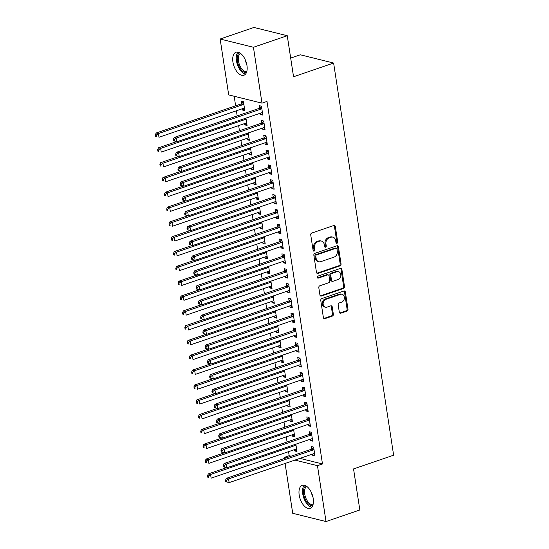 <?xml version="1.0" encoding="UTF-8"?>
<svg xmlns="http://www.w3.org/2000/svg" width="549" height="549" viewBox="0 0 549 549"><rect width="100%" height="100%" fill="white"/><g stroke="black" fill="none" stroke-linecap="round" stroke-linejoin="round"><path stroke-width="0.82" d="M336.983 243.282A1.071 0.858 103.9 0 0 337.69 241.972L335.322 226.517A1.53 1.228 103.9 0 0 333.874 225.481L311.743 233.057A1.53 1.228 103.9 0 0 310.741 234.931L313.102 250.385A1.071 0.858 103.9 0 0 314.824 249.795L314.515 247.798A4.9 3.939 103.9 0 1 317.741 241.793L319.587 241.162A4.9 3.939 103.9 0 1 321.474 241.066A4.9 3.939 103.9 0 1 324.233 244.477L324.534 246.474A1.071 0.858 103.9 0 0 326.257 245.883L325.948 243.886A4.9 3.939 103.9 0 1 329.174 237.882L331.02 237.25A4.9 3.939 103.9 0 1 332.907 237.154A4.9 3.939 103.9 0 1 335.665 240.558L335.967 242.562A1.071 0.858 103.9 0 0 336.983 243.282M336.16 243.029A1.071 0.858 103.9 0 0 336.791 241.745L334.423 226.291A1.53 1.228 103.9 0 0 333.984 225.447M313.294 250.859A1.071 0.858 103.9 0 0 313.925 249.575L313.616 247.572L314.515 247.798M324.727 246.947A1.071 0.858 103.9 0 0 325.358 245.664L325.049 243.66L325.948 243.886M299.191 495.081A12.16 6.423 71.1 0 1 302.273 485.316A12.16 6.423 71.1 0 1 313.232 498.561A12.16 6.423 71.1 0 1 310.151 508.326A12.16 6.423 71.1 0 1 299.191 495.081M232.92 62.01A12.16 6.423 71.1 0 1 236.008 52.251A12.16 6.423 71.1 0 1 246.961 65.496A12.16 6.423 71.1 0 1 243.88 75.254A12.16 6.423 71.1 0 1 232.92 62.01M339.316 312.182A1.53 1.228 103.9 0 0 340.764 313.218L346.975 311.098A1.53 1.228 103.9 0 0 347.984 309.217L345.355 292.054A1.53 1.228 103.9 0 0 343.9 291.018L321.776 298.594A1.53 1.228 103.9 0 0 320.767 300.468L323.395 317.638A1.53 1.228 103.9 0 0 324.843 318.667L332.344 316.1A1.53 1.228 103.9 0 0 333.353 314.227L332.227 306.877A1.53 1.228 103.9 0 0 330.773 305.848L327.053 307.117A4.09 3.287 103.9 0 1 325.475 307.2A4.09 3.287 103.9 0 1 323.128 303.398A4.09 3.287 103.9 0 1 325.866 299.335L340.435 294.346A4.09 3.287 103.9 0 1 342.013 294.271A4.09 3.287 103.9 0 1 344.367 298.066A4.09 3.287 103.9 0 1 341.622 302.135L339.193 302.966A1.53 1.228 103.9 0 0 338.191 304.839L339.316 312.182M299.96 458.381L322.476 463.96L266.999 101.441L261.99 103.15L228.693 94.902L220.142 39.027L253.439 47.276L261.99 103.15M322.476 463.96L317.466 465.676L326.017 521.55L292.713 513.294L285.089 463.466M220.142 39.027L253.954 27.45L287.257 35.706L293.543 76.757L333.62 63.039L393.626 455.203L353.549 468.921L359.828 509.973L326.017 521.55M287.257 35.706L253.439 47.276M340.051 265.853A1.53 1.228 103.9 0 0 341.059 263.973L338.431 246.81A1.53 1.228 103.9 0 0 336.976 245.774L314.852 253.35A1.53 1.228 103.9 0 0 313.843 255.223L316.471 272.393A1.53 1.228 103.9 0 0 317.919 273.423L340.051 265.853L339.152 265.627A1.53 1.228 103.9 0 0 340.16 263.753L337.532 246.583A1.53 1.228 103.9 0 0 337.093 245.739M341.89 269.429L344.518 286.599A1.53 1.228 103.9 0 1 343.509 288.472L321.385 296.048A1.53 1.228 103.9 0 1 319.93 295.012L318.804 287.669A1.53 1.228 103.9 0 1 319.813 285.789L328.789 282.721A1.53 1.228 103.9 0 0 329.798 280.841L329.05 275.969A1.53 1.228 103.9 0 0 327.595 274.932L318.255 278.13A1.071 0.858 103.9 0 1 317.94 276.099L340.442 268.399A1.53 1.228 103.9 0 1 341.89 269.429L340.991 269.209L343.619 286.372L344.518 286.599M333.62 63.039L300.317 54.783L290.682 58.084M310.254 439.262L310.459 440.593L312.704 441.149L311.345 432.255L309.094 431.699L309.464 434.094M292.253 434.794L292.459 436.132L294.511 435.426M293.585 429.366L294.703 436.688L292.459 436.132M305.718 409.616L305.923 410.947L308.167 411.51L306.809 402.616L304.558 402.053L304.928 404.455M287.717 405.155L287.923 406.486L289.975 405.786M289.048 399.727L290.167 407.042L287.923 406.486M301.181 379.977L301.387 381.308L303.638 381.864L302.273 372.97L300.022 372.414L300.392 374.816M283.181 375.516L283.387 376.847L285.439 376.14M284.512 370.081L285.631 377.403L283.387 376.847M296.645 350.331L296.851 351.662L299.102 352.225L297.736 343.331L295.486 342.775L295.856 345.17M278.645 345.87L278.851 347.201L280.903 346.501M279.976 340.442L281.102 347.764L278.851 347.201M292.109 320.691L292.315 322.023L294.566 322.579L293.2 313.685L290.949 313.129L291.32 315.531M274.109 316.231L274.315 317.562L276.367 316.855M275.44 310.796L276.566 318.118L274.315 317.562M287.573 291.052L287.779 292.384L290.03 292.94L288.664 284.046L286.413 283.49L286.784 285.885M269.573 286.585L269.779 287.923L271.83 287.216M270.904 281.157L272.029 288.479L269.779 287.923M283.037 261.406L283.243 262.738L285.494 263.294L284.128 254.407L281.884 253.844L282.248 256.246M265.037 256.946L265.242 258.277L267.294 257.57M266.368 251.517L267.493 258.833L265.242 258.277M278.501 231.767L278.707 233.099L280.958 233.654L279.592 224.761L277.348 224.205L277.712 226.607M260.501 227.307L260.706 228.638L262.765 227.931M261.832 221.871L262.957 229.194L260.706 228.638M273.965 202.121L274.171 203.453L276.422 204.015L275.056 195.121L272.812 194.566L273.176 196.961M255.964 197.661L256.17 198.992L258.229 198.292M257.296 192.232L258.421 199.555L256.17 198.992M269.429 172.482L269.634 173.813L271.885 174.369L270.52 165.475L268.276 164.92L268.639 167.321M251.428 168.021L251.634 169.353L253.693 168.646M252.766 162.586L253.885 169.909L251.634 169.353M264.892 142.836L265.098 144.174L267.349 144.73L265.991 135.836L263.74 135.28L264.103 137.675M246.892 138.375L247.098 139.707L249.157 139.007M248.23 132.947L249.349 140.27L247.098 139.707M260.356 113.197L260.562 114.528L262.813 115.084L261.454 106.197L259.203 105.634L259.567 108.036M242.356 108.736L242.562 110.068L244.813 110.623L243.454 101.73L241.203 101.174L241.567 103.576M288.554 451.662L289.172 455.704L291.1 456.185M234.169 96.26L235.631 105.813M236.393 110.774L237.175 115.908M238.657 125.597L239.446 130.724M240.929 140.42L241.711 145.547M243.193 155.243L243.982 160.37M245.465 170.06L246.247 175.186M247.729 184.883L248.519 190.009M250.001 199.706L250.783 204.832M252.266 214.522L253.055 219.655M254.537 229.345L255.319 234.471M256.802 244.168L257.591 249.294M259.073 258.991L259.855 264.117M261.338 273.807L262.127 278.933M263.609 288.63L264.392 293.756M265.874 303.453L266.663 308.579M268.145 318.269L268.928 323.395M270.41 333.092L271.199 338.218M272.681 347.915L273.464 353.041M274.946 362.731L275.728 367.864M277.218 377.554L278 382.68M279.482 392.377L280.264 397.503M281.754 407.2L282.536 412.326M284.018 422.016L284.801 427.143M286.29 436.839L287.072 441.966M244.628 123.559L244.827 124.891L246.885 124.184M245.959 118.124L247.077 125.447L244.827 124.891M262.628 128.02L262.827 129.351L265.078 129.907L263.719 121.013L261.468 120.457L261.839 122.859M249.164 153.198L249.363 154.53L251.421 153.83M250.495 147.77L251.614 155.086L249.363 154.53M267.164 157.659L267.363 158.99L269.614 159.553L268.255 150.659L266.004 150.097L266.375 152.498M253.7 182.838L253.899 184.176L255.958 183.469M255.031 177.409L256.15 184.732L253.899 184.176M271.7 187.305L271.899 188.636L274.15 189.192L272.791 180.298L270.54 179.743L270.911 182.138M258.236 212.484L258.435 213.815L260.494 213.108M259.567 207.048L260.686 214.371L258.435 213.815M276.236 216.944L276.435 218.276L278.686 218.831L277.327 209.944L275.076 209.382L275.447 211.784M262.772 242.123L262.971 243.454L265.03 242.754M264.103 236.694L265.222 244.017L262.971 243.454M280.772 246.583L280.971 247.922L283.222 248.477L281.863 239.584L279.613 239.028L279.983 241.423M267.308 271.769L267.507 273.1L269.566 272.393M268.639 266.334L269.758 273.656L267.507 273.1M285.308 276.229L285.507 277.561L287.758 278.117L286.4 269.223L284.149 268.667L284.512 271.069M271.837 301.408L272.043 302.739L274.102 302.039M273.176 295.98L274.294 303.295L272.043 302.739M289.845 305.868L290.044 307.2L292.294 307.763L290.936 298.869L288.685 298.313L289.048 300.708M276.373 331.054L276.579 332.385L278.638 331.678M277.712 325.619L278.83 332.941L276.579 332.385M294.381 335.514L294.58 336.846L296.831 337.402L295.472 328.508L293.221 327.952L293.585 330.354M280.91 360.693L281.115 362.024L283.174 361.317M282.248 355.265L283.366 362.58L281.115 362.024M298.91 365.154L299.116 366.485L301.367 367.041L300.008 358.154L297.757 357.591L298.121 359.993M285.446 390.332L285.652 391.663L287.71 390.963M286.784 384.904L287.902 392.226L285.652 391.663M303.446 394.8L303.652 396.131L305.903 396.687L304.544 387.793L302.293 387.237L302.657 389.632M289.982 419.978L290.188 421.309L292.246 420.603M291.32 414.543L292.439 421.865L290.188 421.309M307.982 424.439L308.188 425.77L310.439 426.326L309.08 417.432L306.829 416.876L307.193 419.278M294.518 449.617L294.724 450.949L296.783 450.249M295.856 444.189L296.975 451.511L294.724 450.949M312.518 454.078L312.724 455.409L314.975 455.972L313.616 447.078L311.365 446.522L311.729 448.917M284.327 458.504L284.162 457.42L286.091 457.9M294.95 460.096L317.466 465.676M289.172 455.704L284.162 457.42M242.562 110.068L244.621 109.361M260.562 114.528L262.621 113.828M262.827 129.351L264.886 128.644M265.098 144.174L267.157 143.467M267.363 158.99L269.422 158.29M269.634 173.813L271.693 173.107M271.899 188.636L273.958 187.93M274.171 203.453L276.229 202.753M276.435 218.276L278.494 217.576M278.707 233.099L280.765 232.392M280.971 247.922L283.03 247.215M283.243 262.738L285.302 262.038M285.507 277.561L287.566 276.854M287.779 292.384L289.838 291.677M290.044 307.2L292.102 306.5M292.315 322.023L294.367 321.316M294.58 336.846L296.638 336.139M296.851 351.662L298.903 350.962M299.116 366.485L301.175 365.785M301.387 381.308L303.439 380.601M303.652 396.131L305.711 395.424M305.923 410.947L307.975 410.247M308.188 425.77L310.247 425.063M310.459 440.593L312.511 439.886M312.724 455.409L314.783 454.709M332.907 237.154L332.008 236.928A4.9 3.939 103.9 0 0 330.114 237.031L331.02 237.25M325.049 243.66A4.9 3.939 103.9 0 1 328.275 237.662L330.114 237.031M321.474 241.066L320.575 240.846A4.9 3.939 103.9 0 0 318.681 240.942L319.587 241.162M313.616 247.572A4.9 3.939 103.9 0 1 316.842 241.574L318.681 240.942M316.91 273.237A1.53 1.228 103.9 0 0 317.02 273.203L339.152 265.627M336.956 248.999A1.071 0.858 103.9 0 0 335.94 248.272L316.512 254.921A1.071 0.858 103.9 0 0 315.812 256.239L316.135 258.346A4.9 3.939 103.9 0 0 318.887 261.749A4.9 3.939 103.9 0 0 320.781 261.653L334.053 257.11A4.9 3.939 103.9 0 0 337.278 251.106L336.956 248.999M336.352 248.251L335.453 248.031A1.071 0.858 103.9 0 0 335.041 248.052L335.94 248.272M318.887 261.749L317.988 261.53A4.9 3.939 103.9 0 1 315.229 258.119L314.906 256.012A1.071 0.858 103.9 0 1 315.613 254.702L335.041 248.052M320.369 295.856A1.53 1.228 103.9 0 0 320.486 295.822L342.61 288.252A1.53 1.228 103.9 0 0 343.619 286.372M328.185 274.905L327.286 274.685A1.53 1.228 103.9 0 0 326.696 274.713L317.432 277.883M338.102 279.53A4.09 3.287 103.9 0 0 340.84 275.468A4.09 3.287 103.9 0 0 338.493 271.666A4.09 3.287 103.9 0 0 336.908 271.748L331.774 273.505A1.53 1.228 103.9 0 0 330.773 275.378L331.514 280.251A1.53 1.228 103.9 0 0 332.969 281.287L338.102 279.53M338.493 271.666L337.587 271.446A4.09 3.287 103.9 0 0 336.009 271.529L336.908 271.748M332.378 281.321L331.479 281.095A1.53 1.228 103.9 0 1 330.615 280.031L329.874 275.159A1.53 1.228 103.9 0 1 330.875 273.278L336.009 271.529M340.991 269.209A1.53 1.228 103.9 0 0 340.552 268.365M342.013 294.271L341.114 294.044A4.09 3.287 103.9 0 0 339.536 294.127L340.435 294.346M325.475 307.2L324.576 306.973A4.09 3.287 103.9 0 1 322.222 303.178A4.09 3.287 103.9 0 1 324.967 299.109L339.536 294.127M323.835 318.475A1.53 1.228 103.9 0 0 323.944 318.447L331.445 315.881A1.53 1.228 103.9 0 0 332.454 314.001L331.328 306.658A1.53 1.228 103.9 0 0 330.889 305.814M339.749 313.026A1.53 1.228 103.9 0 0 339.865 312.999L346.076 310.871A1.53 1.228 103.9 0 0 347.078 308.998L344.456 291.828A1.53 1.228 103.9 0 0 344.017 290.984M243.475 101.888L241.395 103.727A1.558 1.256 -76.1 0 1 240.949 103.994L156.156 133.016L158.407 133.572L158.97 137.277L243.763 108.256A1.558 1.256 -76.1 0 1 244.25 108.201L244.442 108.228M243.818 104.132L243.646 104.283A1.558 1.256 -76.1 0 1 243.193 104.55L158.407 133.572L156.273 135.075L155.374 134.848L155.6 136.33L156.499 136.557L156.273 135.075M156.499 136.557L155.6 136.33M155.374 134.848L156.156 133.016M261.2 109.011L258.95 108.455L174.157 137.476L176.407 138.032L261.2 109.011A1.558 1.256 103.9 0 0 261.647 108.743L261.818 108.592M174.273 139.535L176.407 138.032L176.97 141.738L173.601 140.791L174.5 141.018L174.273 139.535L173.374 139.309L173.601 140.791M262.443 112.689L262.25 112.662A1.558 1.256 103.9 0 0 261.763 112.717L176.97 141.738L174.5 141.018M258.95 108.455A1.558 1.256 103.9 0 0 259.396 108.187L261.475 106.355M174.157 137.476L173.374 139.309M176.545 141.635L158.421 147.832L160.672 148.395L161.241 152.1L246.034 123.079A1.558 1.256 -76.1 0 1 246.515 123.024L246.714 123.045M246.089 118.955L245.918 119.106A1.558 1.256 -76.1 0 1 245.465 119.373L160.672 148.395L158.537 149.891L157.638 149.671L157.865 151.153L158.764 151.373L158.537 149.891M158.764 151.373L157.865 151.153M157.638 149.671L158.421 147.832M178.809 156.451L160.692 162.655L162.943 163.211L163.506 166.917L248.299 137.895A1.558 1.256 -76.1 0 1 248.786 137.847L248.978 137.868M248.354 133.771L248.182 133.922A1.558 1.256 -76.1 0 1 247.729 134.189L162.943 163.211L160.809 164.714L159.91 164.494L160.136 165.976L161.035 166.196L160.809 164.714M161.035 166.196L160.136 165.976M159.91 164.494L160.692 162.655M263.465 123.834L261.214 123.271L176.421 152.293L178.672 152.855L263.465 123.834A1.558 1.256 103.9 0 0 263.918 123.566L264.09 123.415M176.538 154.358L178.672 152.855L179.242 156.561L175.865 155.614L176.764 155.841L176.538 154.358L175.639 154.132L175.865 155.614M264.714 127.512L264.515 127.485A1.558 1.256 103.9 0 0 264.035 127.54L179.242 156.561L176.764 155.841M261.214 123.271A1.558 1.256 103.9 0 0 261.667 123.01L263.746 121.171M176.421 152.293L175.639 154.132M265.73 138.65L263.486 138.094L178.693 167.116L180.944 167.671L265.73 138.65A1.558 1.256 103.9 0 0 266.183 138.389L266.354 138.238M178.809 169.174L180.944 167.671L181.506 171.377L178.137 170.437L179.036 170.657L178.809 169.174L177.91 168.955L178.137 170.437M266.979 142.328L266.787 142.308A1.558 1.256 103.9 0 0 266.299 142.356L181.506 171.377L179.036 170.657M263.486 138.094A1.558 1.256 103.9 0 0 263.932 137.826L266.011 135.994M178.693 167.116L177.91 168.955M246.412 72.619A10.52 5.559 71.1 0 1 241.738 70.464A10.52 5.559 71.1 0 1 237.298 60.486A10.52 5.559 71.1 0 1 239.625 52.779M240.469 53.322A9.745 5.147 -108.9 0 0 238.39 60.486A9.745 5.147 -108.9 0 0 242.493 69.661A9.745 5.147 -108.9 0 0 246.748 71.672M238.005 52.155A12.078 6.382 -108.9 0 0 241.485 71.638A12.078 6.382 -108.9 0 0 245.52 74.108M312.683 505.691A10.52 5.559 71.1 0 1 308.01 503.536A10.52 5.559 71.1 0 1 303.57 493.551A10.52 5.559 71.1 0 1 305.889 485.844M306.74 486.393A9.745 5.147 -108.9 0 0 304.654 493.558A9.745 5.147 -108.9 0 0 308.758 502.733A9.745 5.147 -108.9 0 0 313.019 504.744M304.276 485.22A12.078 6.382 -108.9 0 0 307.756 504.703A12.078 6.382 -108.9 0 0 311.791 507.173M181.081 171.274L162.957 177.478L165.208 178.034L165.777 181.74L250.57 152.718A1.558 1.256 -76.1 0 1 251.051 152.663L251.25 152.691M250.619 148.594L250.454 148.745A1.558 1.256 -76.1 0 1 250.001 149.012L165.208 178.034L163.074 179.537L162.175 179.31L162.401 180.793L163.3 181.019L163.074 179.537M163.3 181.019L162.401 180.793M162.175 179.31L162.957 177.478M183.345 186.097L165.228 192.294L167.479 192.857L168.042 196.563L252.835 167.541A1.558 1.256 -76.1 0 1 253.322 167.486L253.514 167.514M252.89 163.417L252.718 163.568A1.558 1.256 -76.1 0 1 252.266 163.835L167.479 192.857L165.345 194.36L164.446 194.133L164.673 195.616L165.572 195.842L165.345 194.36M165.572 195.842L164.673 195.616M164.446 194.133L165.228 192.294M268.001 153.473L265.75 152.917L180.957 181.939L183.208 182.494L268.001 153.473A1.558 1.256 103.9 0 0 268.454 153.205L268.626 153.054M181.074 183.997L183.208 182.494L183.778 186.2L180.401 185.253L181.3 185.48L181.074 183.997L180.175 183.771L180.401 185.253M269.25 157.151L269.051 157.124A1.558 1.256 103.9 0 0 268.571 157.179L183.778 186.2L181.3 185.48M265.75 152.917A1.558 1.256 103.9 0 0 266.203 152.649L268.283 150.817M180.957 181.939L180.175 183.771M270.266 168.296L268.022 167.74L183.229 196.762L185.48 197.317L270.266 168.296A1.558 1.256 103.9 0 0 270.719 168.028L270.89 167.877M183.345 198.82L185.48 197.317L186.042 201.023L182.673 200.076L183.572 200.303L183.345 198.82L182.446 198.594L182.673 200.076M271.515 171.974L271.323 171.947A1.558 1.256 103.9 0 0 270.835 172.002L186.042 201.023L183.572 200.303M268.022 167.74A1.558 1.256 103.9 0 0 268.468 167.472L270.547 165.633M183.229 196.762L182.446 198.594M185.617 200.913L167.493 207.117L169.744 207.673L170.314 211.379L255.1 182.357A1.558 1.256 -76.1 0 1 255.587 182.309L255.786 182.33M255.155 178.24L254.99 178.384A1.558 1.256 -76.1 0 1 254.537 178.651L169.744 207.673L167.61 209.176L166.711 208.956L166.937 210.439L167.836 210.658L167.61 209.176M167.836 210.658L166.937 210.439M166.711 208.956L167.493 207.117M272.537 183.119L270.286 182.556L185.493 211.578L187.744 212.14L272.537 183.119A1.558 1.256 103.9 0 0 272.99 182.851L273.155 182.7M185.61 213.636L187.744 212.14L188.314 215.846L184.938 214.899L185.837 215.119L185.61 213.636L184.711 213.417L184.938 214.899M273.786 186.79L273.587 186.77A1.558 1.256 103.9 0 0 273.107 186.818L188.314 215.846L185.837 215.119M270.286 182.556A1.558 1.256 103.9 0 0 270.739 182.289L272.812 180.456M185.493 211.578L184.711 213.417M187.882 215.736L169.765 221.94L172.015 222.496L172.578 226.202L257.371 197.18A1.558 1.256 -76.1 0 1 257.852 197.125L258.051 197.153M257.426 193.056L257.255 193.207A1.558 1.256 -76.1 0 1 256.802 193.474L172.015 222.496L169.881 223.999L168.982 223.772L169.209 225.255L170.108 225.481L169.881 223.999M170.108 225.481L169.209 225.255M168.982 223.772L169.765 221.94M274.802 197.935L272.558 197.379L187.765 226.401L190.016 226.957L274.802 197.935A1.558 1.256 103.9 0 0 275.255 197.667L275.426 197.516M187.882 228.459L190.016 226.957L190.578 230.662L187.209 229.722L188.108 229.942L187.882 228.459L186.983 228.24L187.209 229.722M276.051 201.613L275.859 201.586A1.558 1.256 103.9 0 0 275.372 201.641L190.578 230.662L188.108 229.942M272.558 197.379A1.558 1.256 103.9 0 0 273.004 197.112L275.083 195.279M187.765 226.401L186.983 228.24M190.153 230.559L172.029 236.763L174.28 237.319L174.85 241.025L259.636 212.003A1.558 1.256 -76.1 0 1 260.123 211.948L260.322 211.976M259.691 207.879L259.526 208.03A1.558 1.256 -76.1 0 1 259.073 208.297L174.28 237.319L172.146 238.822L171.247 238.595L171.473 240.078L172.372 240.304L172.146 238.822M172.372 240.304L171.473 240.078M171.247 238.595L172.029 236.763M277.073 212.758L274.823 212.202L190.029 241.224L192.28 241.78L277.073 212.758A1.558 1.256 103.9 0 0 277.526 212.49L277.691 212.339M190.146 243.282L192.28 241.78L192.85 245.485L189.474 244.538L190.373 244.765L190.146 243.282L189.247 243.056L189.474 244.538M278.322 216.436L278.123 216.409A1.558 1.256 103.9 0 0 277.636 216.464L192.85 245.485L190.373 244.765M274.823 212.202A1.558 1.256 103.9 0 0 275.275 211.935L277.348 210.102M190.029 241.224L189.247 243.056M192.418 245.376L174.301 251.579L176.552 252.142L177.114 255.848L261.907 226.819A1.558 1.256 -76.1 0 1 262.388 226.771L262.587 226.792M261.962 222.702L261.791 222.853A1.558 1.256 -76.1 0 1 261.338 223.12L176.552 252.142L174.417 253.638L173.518 253.418L173.745 254.901L174.644 255.12L174.417 253.638M174.644 255.12L173.745 254.901M173.518 253.418L174.301 251.579M279.338 227.581L277.087 227.018L192.301 256.04L194.552 256.603L279.338 227.581A1.558 1.256 103.9 0 0 279.791 227.313L279.963 227.162M192.418 258.105L194.552 256.603L195.115 260.308L191.745 259.361L192.644 259.581L192.418 258.105L191.519 257.879L191.745 259.361M280.587 231.253L280.388 231.232A1.558 1.256 103.9 0 0 279.908 231.287L195.115 260.308L192.644 259.581M277.087 227.018A1.558 1.256 103.9 0 0 277.54 226.751L279.619 224.918M192.301 256.04L191.519 257.879M194.689 260.199L176.565 266.402L178.816 266.958L179.386 270.664L264.172 241.642A1.558 1.256 -76.1 0 1 264.659 241.587L264.858 241.615M264.227 237.518L264.062 237.669A1.558 1.256 -76.1 0 1 263.609 237.937L178.816 266.958L176.682 268.461L175.783 268.241L176.009 269.724L176.908 269.943L176.682 268.461M176.908 269.943L176.009 269.724M175.783 268.241L176.565 266.402M281.61 242.397L279.359 241.841L194.566 270.863L196.817 271.419L281.61 242.397A1.558 1.256 103.9 0 0 282.062 242.13L282.227 241.985M194.682 272.922L196.817 271.419L197.386 275.124L194.01 274.184L194.909 274.404L194.682 272.922L193.783 272.702L194.01 274.184M282.859 246.076L282.66 246.055A1.558 1.256 103.9 0 0 282.172 246.103L197.386 275.124L194.909 274.404M279.359 241.841A1.558 1.256 103.9 0 0 279.812 241.574L281.884 239.741M194.566 270.863L193.783 272.702M196.954 275.022L178.837 281.225L181.081 281.781L181.65 285.487L266.443 256.465A1.558 1.256 -76.1 0 1 266.924 256.41L267.123 256.438M266.498 252.341L266.327 252.492A1.558 1.256 -76.1 0 1 265.874 252.76L181.081 281.781L178.953 283.284L178.054 283.058L178.281 284.54L179.18 284.766L178.953 283.284M179.18 284.766L178.281 284.54M178.054 283.058L178.837 281.225M283.874 257.22L281.623 256.664L196.837 285.686L199.088 286.242L283.874 257.22A1.558 1.256 103.9 0 0 284.327 256.953L284.499 256.802M196.954 287.745L199.088 286.242L199.651 289.947L196.281 289L197.18 289.227L196.954 287.745L196.055 287.518L196.281 289M285.123 260.899L284.924 260.871A1.558 1.256 103.9 0 0 284.444 260.926L199.651 289.947L197.18 289.227M281.623 256.664A1.558 1.256 103.9 0 0 282.076 256.397L284.156 254.564M196.837 285.686L196.055 287.518M199.225 289.845L181.101 296.041L183.352 296.604L183.922 300.31L268.708 271.288A1.558 1.256 -76.1 0 1 269.195 271.233L269.394 271.254M268.763 267.164L268.591 267.315A1.558 1.256 -76.1 0 1 268.145 267.583L183.352 296.604L181.218 298.107L180.319 297.881L180.546 299.363L181.445 299.582L181.218 298.107M181.445 299.582L180.546 299.363M180.319 297.881L181.101 296.041M286.146 272.043L283.895 271.487L199.102 300.509L201.353 301.065L286.146 272.043A1.558 1.256 103.9 0 0 286.599 271.776L286.763 271.625M199.218 302.568L201.353 301.065L201.922 304.77L198.546 303.823L199.445 304.05L199.218 302.568L198.319 302.341L198.546 303.823M287.395 275.722L287.196 275.694A1.558 1.256 103.9 0 0 286.708 275.749L201.922 304.77L199.445 304.05M283.895 271.487A1.558 1.256 103.9 0 0 284.348 271.22L286.42 269.381M199.102 300.509L198.319 302.341M201.49 304.661L183.373 310.864L185.617 311.42L186.186 315.126L270.98 286.104A1.558 1.256 -76.1 0 1 271.46 286.056L271.659 286.077M271.034 281.987L270.863 282.131A1.558 1.256 -76.1 0 1 270.41 282.399L185.617 311.42L183.49 312.923L182.584 312.704L182.817 314.186L183.716 314.405L183.49 312.923M183.716 314.405L182.817 314.186M182.584 312.704L183.373 310.864M288.41 286.866L286.159 286.303L201.373 315.325L203.624 315.888L288.41 286.866A1.558 1.256 103.9 0 0 288.863 286.599L289.035 286.448M201.49 317.384L203.624 315.888L204.187 319.587L200.817 318.646L201.716 318.866L201.49 317.384L200.591 317.164L200.817 318.646M289.659 290.538L289.46 290.517A1.558 1.256 103.9 0 0 288.98 290.565L204.187 319.587L201.716 318.866M286.159 286.303A1.558 1.256 103.9 0 0 286.612 286.036L288.692 284.204M201.373 315.325L200.591 317.164M203.761 319.484L185.637 325.687L187.888 326.243L188.458 329.949L273.244 300.927A1.558 1.256 -76.1 0 1 273.731 300.873L273.93 300.9M273.299 296.803L273.127 296.954A1.558 1.256 -76.1 0 1 272.681 297.222L187.888 326.243L185.754 327.746L184.855 327.52L185.082 329.002L185.981 329.228L185.754 327.746M185.981 329.228L185.082 329.002M184.855 327.52L185.637 325.687M290.682 301.682L288.431 301.127L203.638 330.148L205.889 330.704L290.682 301.682A1.558 1.256 103.9 0 0 291.135 301.415L291.299 301.264M203.754 332.207L205.889 330.704L206.458 334.41L203.082 333.469L203.981 333.689L203.754 332.207L202.856 331.987L203.082 333.469M291.931 305.361L291.732 305.333A1.558 1.256 103.9 0 0 291.245 305.388L206.458 334.41L203.981 333.689M288.431 301.127A1.558 1.256 103.9 0 0 288.884 300.859L290.956 299.027M203.638 330.148L202.856 331.987M206.026 334.307L187.909 340.51L190.153 341.066L190.723 344.772L275.516 315.75A1.558 1.256 -76.1 0 1 275.996 315.696L276.195 315.723M275.571 311.626L275.399 311.777A1.558 1.256 -76.1 0 1 274.946 312.045L190.153 341.066L188.026 342.569L187.12 342.343L187.346 343.825L188.252 344.051L188.026 342.569M188.252 344.051L187.346 343.825M187.12 342.343L187.909 340.51M292.946 316.505L290.696 315.95L205.909 344.971L208.153 345.527L292.946 316.505A1.558 1.256 103.9 0 0 293.399 316.238L293.571 316.087M206.026 347.03L208.153 345.527L208.723 349.233L205.353 348.286L206.252 348.512L206.026 347.03L205.12 346.803L205.353 348.286M294.195 320.184L293.996 320.156A1.558 1.256 103.9 0 0 293.516 320.211L208.723 349.233L206.252 348.512M290.696 315.95A1.558 1.256 103.9 0 0 291.148 315.682L293.228 313.843M205.909 344.971L205.12 346.803M208.297 349.123L190.174 355.327L192.424 355.889L192.994 359.588L277.78 330.567A1.558 1.256 -76.1 0 1 278.268 330.519L278.467 330.539M277.835 326.449L277.664 326.6A1.558 1.256 -76.1 0 1 277.218 326.868L192.424 355.889L190.29 357.385L189.391 357.166L189.618 358.648L190.517 358.868L190.29 357.385M190.517 358.868L189.618 358.648M189.391 357.166L190.174 355.327M295.218 331.328L292.967 330.766L208.174 359.787L210.425 360.35L295.218 331.328A1.558 1.256 103.9 0 0 295.664 331.061L295.836 330.91M208.291 361.846L210.425 360.35L210.994 364.056L207.618 363.109L208.517 363.328L208.291 361.846L207.392 361.626L207.618 363.109M296.467 335L296.268 334.979A1.558 1.256 103.9 0 0 295.781 335.034L210.994 364.056L208.517 363.328M292.967 330.766A1.558 1.256 103.9 0 0 293.42 330.498L295.492 328.666M208.174 359.787L207.392 361.626M210.562 363.946L192.445 370.15L194.689 370.705L195.259 374.411L280.052 345.39A1.558 1.256 -76.1 0 1 280.532 345.335L280.731 345.362M280.107 341.265L279.935 341.416A1.558 1.256 -76.1 0 1 279.482 341.684L194.689 370.705L192.562 372.208L191.656 371.989L191.882 373.471L192.788 373.691L192.562 372.208M192.788 373.691L191.882 373.471M191.656 371.989L192.445 370.15M297.483 346.144L295.232 345.589L210.445 374.61L212.689 375.166L297.483 346.144A1.558 1.256 103.9 0 0 297.935 345.877L298.107 345.726M210.562 376.669L212.689 375.166L213.259 378.872L209.883 377.932L210.789 378.151L210.562 376.669L209.656 376.449L209.883 377.932M298.731 349.823L298.532 349.802A1.558 1.256 103.9 0 0 298.052 349.85L213.259 378.872L210.789 378.151M295.232 345.589A1.558 1.256 103.9 0 0 295.685 345.321L297.764 343.489M210.445 374.61L209.656 376.449M212.834 378.769L194.71 384.973L196.961 385.528L197.523 389.234L282.316 360.213A1.558 1.256 -76.1 0 1 282.804 360.158L283.003 360.185M282.371 356.088L282.2 356.239A1.558 1.256 -76.1 0 1 281.754 356.507L196.961 385.528L194.826 387.031L193.927 386.805L194.154 388.287L195.053 388.514L194.826 387.031M195.053 388.514L194.154 388.287M193.927 386.805L194.71 384.973M299.754 360.968L297.503 360.412L212.71 389.433L214.961 389.989L299.754 360.968A1.558 1.256 103.9 0 0 300.2 360.7L300.372 360.549M212.827 391.492L214.961 389.989L215.531 393.695L212.154 392.748L213.053 392.974L212.827 391.492L211.928 391.265L212.154 392.748M301.003 364.646L300.804 364.618A1.558 1.256 103.9 0 0 300.317 364.673L215.531 393.695L213.053 392.974M297.503 360.412A1.558 1.256 103.9 0 0 297.956 360.144L300.029 358.312M212.71 389.433L211.928 391.265M215.098 393.592L196.974 399.789L199.225 400.351L199.795 404.057L284.588 375.036A1.558 1.256 -76.1 0 1 285.068 374.981L285.267 375.001M284.643 370.911L284.471 371.062A1.558 1.256 -76.1 0 1 284.018 371.33L199.225 400.351L197.098 401.847L196.192 401.628L196.418 403.11L197.324 403.33L197.098 401.847M197.324 403.33L196.418 403.11M196.192 401.628L196.974 399.789M302.019 375.791L299.768 375.228L214.982 404.256L217.226 404.812L302.019 375.791A1.558 1.256 103.9 0 0 302.472 375.523L302.643 375.372M215.098 406.315L217.226 404.812L217.795 408.518L214.419 407.571L215.325 407.797L215.098 406.315L214.192 406.088L214.419 407.571M303.268 379.469L303.069 379.441A1.558 1.256 103.9 0 0 302.588 379.496L217.795 408.518L215.325 407.797M299.768 375.228A1.558 1.256 103.9 0 0 300.221 374.967L302.3 373.128M214.982 404.256L214.192 406.088M217.37 408.408L199.246 414.612L201.497 415.168L202.059 418.873L286.853 389.852A1.558 1.256 -76.1 0 1 287.34 389.804L287.532 389.824M286.907 385.727L286.736 385.878A1.558 1.256 -76.1 0 1 286.29 386.146L201.497 415.168L199.362 416.67L198.464 416.451L198.69 417.933L199.589 418.153L199.362 416.67M199.589 418.153L198.69 417.933M198.464 416.451L199.246 414.612M304.29 390.607L302.039 390.051L217.246 419.072L219.497 419.628L304.29 390.607A1.558 1.256 103.9 0 0 304.736 390.346L304.908 390.195M217.363 421.131L219.497 419.628L220.06 423.334L216.69 422.394L217.589 422.613L217.363 421.131L216.464 420.911L216.69 422.394M305.539 394.285L305.34 394.264A1.558 1.256 103.9 0 0 304.853 394.312L220.06 423.334L217.589 422.613M302.039 390.051A1.558 1.256 103.9 0 0 302.492 389.783L304.565 387.951M217.246 419.072L216.464 420.911M219.634 423.231L201.51 429.435L203.761 429.991L204.331 433.696L289.124 404.675A1.558 1.256 -76.1 0 1 289.604 404.62L289.803 404.647M289.179 400.55L289.007 400.701A1.558 1.256 -76.1 0 1 288.554 400.969L203.761 429.991L201.627 431.493L200.728 431.267L200.955 432.749L201.86 432.976L201.627 431.493M201.86 432.976L200.955 432.749M200.728 431.267L201.51 429.435M306.555 405.43L304.304 404.874L219.511 433.895L221.762 434.451L306.555 405.43A1.558 1.256 103.9 0 0 307.008 405.162L307.179 405.011M219.634 435.954L221.762 434.451L222.331 438.157L218.955 437.21L219.861 437.436L219.634 435.954L218.728 435.734L218.955 437.21M307.804 409.108L307.605 409.08A1.558 1.256 103.9 0 0 307.124 409.135L222.331 438.157L219.861 437.436M304.304 404.874A1.558 1.256 103.9 0 0 304.757 404.606L306.836 402.774M219.511 433.895L218.728 435.734M221.906 438.054L203.782 444.258L206.033 444.814L206.596 448.519L291.389 419.498A1.558 1.256 -76.1 0 1 291.876 419.443L292.068 419.47M291.444 415.373L291.272 415.524A1.558 1.256 -76.1 0 1 290.826 415.792L206.033 444.814L203.899 446.316L203 446.09L203.226 447.572L204.125 447.799L203.899 446.316M204.125 447.799L203.226 447.572M203 446.09L203.782 444.258M308.826 420.253L306.575 419.697L221.782 448.718L224.033 449.274L308.826 420.253A1.558 1.256 103.9 0 0 309.272 419.985L309.444 419.834M221.899 450.777L224.033 449.274L224.596 452.98L221.226 452.033L222.125 452.259L221.899 450.777L221 450.551L221.226 452.033M310.068 423.931L309.876 423.903A1.558 1.256 103.9 0 0 309.389 423.958L224.596 452.98L222.125 452.259M306.575 419.697A1.558 1.256 103.9 0 0 307.021 419.429L309.101 417.59M221.782 448.718L221 450.551M224.17 452.87L206.047 459.074L208.297 459.63L208.867 463.335L293.66 434.314A1.558 1.256 -76.1 0 1 294.14 434.266L294.339 434.286M293.715 430.196L293.543 430.347A1.558 1.256 -76.1 0 1 293.091 430.608L208.297 459.63L206.163 461.133L205.264 460.913L205.491 462.395L206.39 462.615L206.163 461.133M206.39 462.615L205.491 462.395M205.264 460.913L206.047 459.074M311.091 435.076L308.84 434.513L224.047 463.534L226.298 464.097L311.091 435.076A1.558 1.256 103.9 0 0 311.544 434.808L311.715 434.657M224.164 465.593L226.298 464.097L226.867 467.803L223.491 466.856L224.397 467.075L224.164 465.593L223.265 465.374L223.491 466.856M312.34 438.747L312.141 438.726A1.558 1.256 103.9 0 0 311.66 438.781L226.867 467.803L224.397 467.075M308.84 434.513A1.558 1.256 103.9 0 0 309.293 434.245L311.372 432.413M224.047 463.534L223.265 465.374M226.442 467.693L208.318 473.897L210.569 474.453L211.132 478.158L295.925 449.137A1.558 1.256 -76.1 0 1 296.412 449.082L296.604 449.109M295.98 445.013L295.808 445.164A1.558 1.256 -76.1 0 1 295.362 445.431L210.569 474.453L208.435 475.956L207.536 475.729L207.762 477.211L208.661 477.438L208.435 475.956M208.661 477.438L207.762 477.211M207.536 475.729L208.318 473.897M313.362 449.892L311.111 449.336L226.318 478.357L228.569 478.913L313.362 449.892A1.558 1.256 103.9 0 0 313.808 449.624L313.98 449.473M226.435 480.416L228.569 478.913L229.132 482.619L225.763 481.679L226.662 481.898L226.435 480.416L225.536 480.197L225.763 481.679M314.604 453.57L314.412 453.549A1.558 1.256 103.9 0 0 313.925 453.598L229.132 482.619L226.662 481.898M311.111 449.336A1.558 1.256 103.9 0 0 311.558 449.068L313.637 447.236M226.318 478.357L225.536 480.197M336.791 241.745L337.69 241.972M313.925 249.575L314.824 249.795M325.358 245.664L326.257 245.883M328.275 237.662L329.174 237.882M316.842 241.574L317.741 241.793M334.423 226.291L335.322 226.517M317.02 273.203L317.919 273.423M337.532 246.583L338.431 246.81M340.16 263.753L341.059 263.973M315.613 254.702L316.512 254.921M314.906 256.012L315.812 256.239M315.229 258.119L316.135 258.346M342.61 288.252L343.509 288.472M320.486 295.822L321.385 296.048M326.696 274.713L327.595 274.932M317.487 277.945L318.255 278.13M330.875 273.278L331.774 273.505M329.874 275.159L330.773 275.378M330.615 280.031L331.514 280.251M324.967 299.109L325.866 299.335M331.328 306.658L332.227 306.877M332.454 314.001L333.353 314.227M331.445 315.881L332.344 316.1M323.944 318.447L324.843 318.667M344.456 291.828L345.355 292.054M347.078 308.998L347.984 309.217M346.076 310.871L346.975 311.098M339.865 312.999L340.764 313.218M241.395 103.727L243.646 104.283M240.949 103.994L243.193 104.55M261.647 108.743L259.396 108.187M244.284 118.701L245.918 119.106M243.639 118.92L245.465 119.373M246.549 133.517L248.182 133.922M245.911 133.736L247.729 134.189M263.918 123.566L261.667 123.01M266.183 138.389L263.932 137.826M246.693 64.048A9.745 5.147 71.1 0 1 245.094 59.381M312.957 497.12A9.745 5.147 71.1 0 1 311.365 492.453M248.821 148.34L250.454 148.745M248.175 148.559L250.001 149.012M251.085 163.163L252.718 163.568M250.447 163.382L252.266 163.835M268.454 153.205L266.203 152.649M270.719 168.028L268.468 167.472M253.357 177.986L254.99 178.384M252.712 178.205L254.537 178.651M272.99 182.851L270.739 182.289M255.621 192.802L257.255 193.207M254.983 193.022L256.802 193.474M275.255 197.667L273.004 197.112M257.893 207.625L259.526 208.03M257.248 207.845L259.073 208.297M277.526 212.49L275.275 211.935M260.157 222.448L261.791 222.853M259.519 222.668L261.338 223.12M279.791 227.313L277.54 226.751M262.429 237.264L264.062 237.669M261.784 237.484L263.609 237.937M282.062 242.13L279.812 241.574M264.693 252.087L266.327 252.492M264.055 252.307L265.874 252.76M284.327 256.953L282.076 256.397M266.965 266.91L268.591 267.315M266.32 267.13L268.145 267.583M286.599 271.776L284.348 271.22M269.23 281.733L270.863 282.131M268.591 281.953L270.41 282.399M288.863 286.599L286.612 286.036M271.501 296.549L273.127 296.954M270.856 296.769L272.681 297.222M291.135 301.415L288.884 300.859M273.766 311.372L275.399 311.777M273.127 311.592L274.946 312.045M293.399 316.238L291.148 315.682M276.037 326.195L277.664 326.6M275.392 326.415L277.218 326.868M295.664 331.061L293.42 330.498M278.302 341.011L279.935 341.416M277.664 341.231L279.482 341.684M297.935 345.877L295.685 345.321M280.573 355.834L282.2 356.239M279.928 356.054L281.754 356.507M300.2 360.7L297.956 360.144M282.838 370.657L284.471 371.062M282.2 370.877L284.018 371.33M302.472 375.523L300.221 374.967M285.109 385.473L286.736 385.878M284.464 385.7L286.29 386.146M304.736 390.346L302.492 389.783M287.374 400.296L289.007 400.701M286.736 400.516L288.554 400.969M307.008 405.162L304.757 404.606M289.646 415.119L291.272 415.524M289 415.339L290.826 415.792M309.272 419.985L307.021 419.429M291.91 429.942L293.543 430.347M291.272 430.162L293.091 430.608M311.544 434.808L309.293 434.245M294.182 444.759L295.808 445.164M293.537 444.978L295.362 445.431M313.808 449.624L311.558 449.068"/></g></svg>
